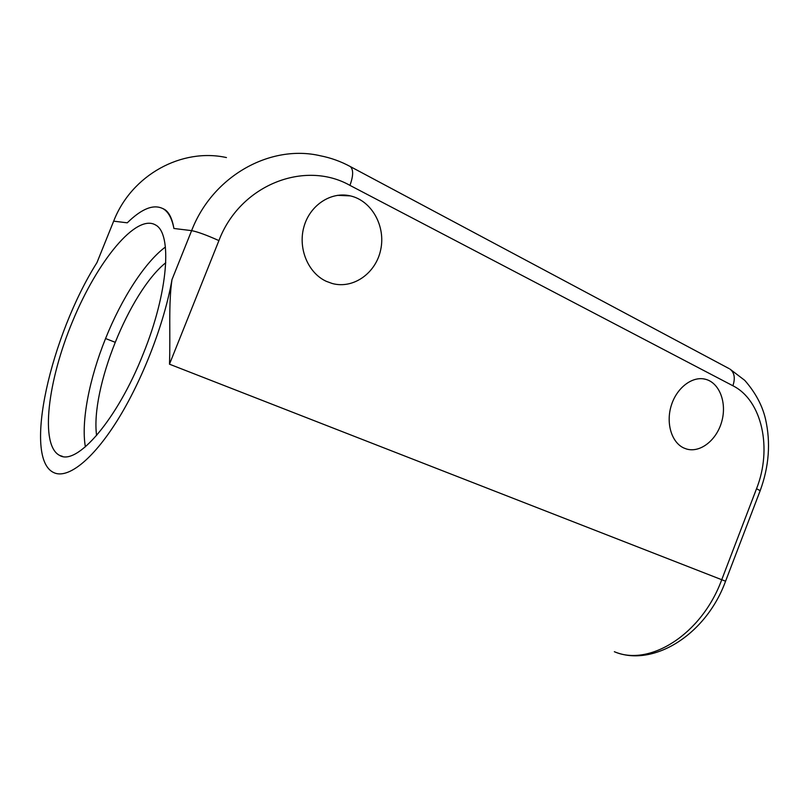 <?xml version="1.0" encoding="UTF-8"?>
<svg xmlns="http://www.w3.org/2000/svg" width="809" height="809" viewBox="0 0 809 809"><rect width="100%" height="100%" fill="white"/><g stroke="black" fill="none" stroke-linecap="round" stroke-linejoin="round"><path stroke-width="1.21" d="M165.784 262.723C129.339 291.837 90.284 389.048 96.605 435.505M85.38 446.841C80.92 421.6 89.374 378.612 105.554 338.567C121.542 298.612 144.932 262.156 165.41 247.028M143.213 353.897C117.335 419.669 76.754 466.217 59.633 455.427C39.661 445.253 47.751 380.533 72.709 321.031C97.333 261.337 136.064 213.465 155.49 224.942C172.448 233.295 168.393 292.069 143.213 353.897M162.761 208.51L164.48 209.4M728.919 368.51L350.267 166.543C340.832 161.426 330.82 157.826 320.243 155.753C270.499 144.093 212.787 175.765 191.622 230.636L171.993 279.59C164.328 323.56 142.242 380.624 117.325 420.458C92.357 460.331 67.531 479.262 53.799 472.618C22.389 458.359 50.927 335.472 96.928 262.662L113.665 221.16L127.266 222.819C141.949 208.398 154.013 203.767 163.469 208.934L164.733 209.521C169.162 212.403 172.226 218.713 173.915 228.482L191.622 230.636C197.507 231.768 206.608 235.085 218.915 240.597C240.04 184.715 304.791 159.818 349.933 185.372C353.422 175.796 353.533 169.516 350.267 166.543L349.64 166.199M163.469 208.934C168.505 212.1 171.983 218.612 173.915 228.482M171.993 279.59C168.302 304.083 170.578 335.472 169.475 364.192L721.739 579.719C701.625 634.65 649.243 666.99 614.344 651.71C652.661 667.759 705.944 635.186 725.572 581.206L721.739 579.719L756.536 488.717L760.177 490.679L725.572 581.206M326.32 281.34C308.138 273.058 297.763 248.464 303.931 226.823C309.887 205.112 331.043 191.288 350.307 195.879C371.786 200.683 385.822 226.247 380.715 249.688C375.952 273.209 353.27 289.339 332.145 283.474L326.32 281.34M683.777 447.974C671.48 442.402 665.665 422.844 671.399 405.137C676.981 387.38 692.767 375.679 705.691 379.32C719.656 382.991 727.038 402.933 721.759 421.519C716.703 440.157 700.189 453.212 686.416 448.975L683.777 447.974M105.564 338.536L115.05 342.237M226.449 157.563C182.025 147.693 131.675 174.673 113.665 221.16L113.341 221.959M760.005 491.114L760.177 490.679C769.056 466.469 770.835 442.624 765.526 419.123C762.381 405.531 755.464 392.608 744.755 380.361L729.799 368.975C734.42 372.433 735.452 378.025 732.903 385.762C762.23 400.415 772.443 448.823 756.536 488.717M169.475 364.192L218.915 240.597M349.933 185.372L732.903 385.762M59.633 455.427L62.647 456.418M337.343 195.343L350.307 195.879M703.375 378.845L705.691 379.32"/></g></svg>
